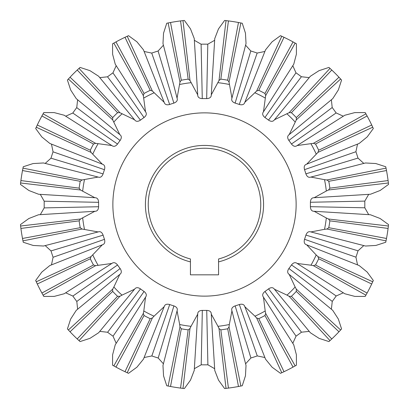 <?xml version="1.0" encoding="UTF-8"?>
<svg xmlns="http://www.w3.org/2000/svg" width="409" height="409" viewBox="0 0 409 409"><rect width="100%" height="100%" fill="white"/><g stroke="black" fill="none" stroke-linecap="round" stroke-linejoin="round"><path stroke-width="0.61" d="M218.564 261.878L218.564 258.974A56.263 56.263 0 0 0 204.5 148.237A56.263 56.263 0 0 0 190.436 258.974L190.436 274.828L218.564 274.828L218.564 261.878A59.075 59.075 0 0 0 204.5 145.425A59.075 59.075 0 0 0 190.436 261.878M295.007 190.165A91.631 91.631 0 0 1 218.835 295.007A91.631 91.631 0 0 1 113.993 218.835A91.631 91.631 0 0 1 190.165 113.993A91.631 91.631 0 0 1 295.007 190.165M53.088 257.266L104.474 239.347A105.921 105.921 0 0 1 103.114 235.16L51.018 250.911A160.343 160.343 0 0 0 53.088 257.266L51.473 264.894M40.302 214.648L44.192 207.895L98.6 206.734A105.921 105.921 0 0 1 98.6 202.327C98.482 199.5 97.429 197.966 95.44 197.731L94.852 197.721L80.461 189.986L79.136 188.155A125.686 125.686 0 0 1 80.22 181.305L82.051 179.97L98.124 177.061L98.687 177.235C100.629 177.629 102.097 176.514 103.094 173.902A105.921 105.921 0 0 1 104.453 169.709C105.215 166.984 104.684 165.2 102.869 164.362L102.311 164.173L91.018 152.368L90.323 150.215A125.686 125.686 0 0 1 93.472 144.04L95.619 143.334L111.81 145.532L112.291 145.87C114.014 146.841 115.757 146.238 117.516 144.06A105.921 105.921 0 0 1 120.103 140.497C121.667 138.14 121.713 136.279 120.246 134.924L119.776 134.566L112.68 119.852L112.685 117.587A125.686 125.686 0 0 1 117.587 112.685L119.852 112.68L134.566 119.776L134.924 120.246C136.263 121.703 138.104 121.667 140.445 120.139A105.921 105.921 0 0 1 144.014 117.547C146.228 115.788 146.846 114.034 145.87 112.291L145.532 111.81L143.334 95.619L144.04 93.472A125.686 125.686 0 0 1 150.215 90.323L152.368 91.018L164.173 102.311L164.362 102.869C165.185 104.668 166.949 105.205 169.653 104.474A105.921 105.921 0 0 1 173.84 103.114C176.494 102.122 177.624 100.65 177.235 98.687L177.061 98.124L179.97 82.051L181.305 80.22A125.686 125.686 0 0 1 188.155 79.136L189.986 80.461L197.721 94.852L197.731 95.44C197.961 97.408 199.469 98.462 202.266 98.6A105.921 105.921 0 0 1 206.673 98.6C209.5 98.482 211.034 97.429 211.269 95.44L211.279 94.852L219.014 80.461L220.845 79.136A125.686 125.686 0 0 1 227.695 80.22L229.03 82.051L231.939 98.124L231.765 98.687C231.371 100.629 232.486 102.097 235.098 103.094A105.921 105.921 0 0 1 239.291 104.453C242.016 105.215 243.8 104.684 244.638 102.869L244.827 102.311L256.632 91.018L258.785 90.323A125.686 125.686 0 0 1 264.96 93.472L265.666 95.619L263.468 111.81L263.13 112.291C262.159 114.014 262.762 115.757 264.94 117.516A105.921 105.921 0 0 1 268.503 120.103C270.86 121.667 272.721 121.713 274.076 120.246L274.434 119.776L289.148 112.68L291.412 112.685A125.686 125.686 0 0 1 296.315 117.587L296.32 119.852L289.224 134.566L288.754 134.924C287.297 136.263 287.333 138.104 288.861 140.445A105.921 105.921 0 0 1 291.453 144.014C293.212 146.228 294.966 146.846 296.709 145.87L297.19 145.532L313.381 143.334L315.528 144.04A125.686 125.686 0 0 1 318.677 150.215L317.982 152.368L306.689 164.173L306.131 164.362C304.332 165.185 303.795 166.949 304.526 169.653A105.921 105.921 0 0 1 305.886 173.84C306.878 176.494 308.35 177.624 310.313 177.235L310.876 177.061L324.521 179.679A122.562 122.562 0 0 1 326.316 191.018L314.148 197.721L313.56 197.731C311.592 197.961 310.538 199.469 310.4 202.266A105.921 105.921 0 0 1 310.4 206.673C310.518 209.5 311.571 211.034 313.56 211.269L314.148 211.279L326.316 217.982A122.562 122.562 0 0 1 324.521 229.321L310.876 231.939L310.313 231.765C308.371 231.371 306.903 232.486 305.906 235.098A105.921 105.921 0 0 1 304.547 239.291C303.785 242.016 304.316 243.8 306.131 244.638L306.689 244.827L316.188 254.965A122.562 122.562 0 0 1 310.978 265.196L297.19 263.468L296.709 263.13C294.986 262.159 293.243 262.762 291.484 264.94A105.921 105.921 0 0 1 288.897 268.503C287.333 270.86 287.287 272.721 288.754 274.076L289.224 274.434L295.129 287.011A122.562 122.562 0 0 1 287.011 295.129L274.434 289.224L274.076 288.754C272.737 287.297 270.896 287.333 268.555 288.861A105.921 105.921 0 0 1 264.986 291.453C262.772 293.212 262.154 294.966 263.13 296.709L263.468 297.19L265.196 310.978A122.562 122.562 0 0 1 254.965 316.188L244.827 306.689L244.638 306.131C243.815 304.332 242.051 303.795 239.347 304.526A105.921 105.921 0 0 1 235.16 305.886C232.506 306.878 231.376 308.35 231.765 310.313L231.939 310.876L229.321 324.521A122.562 122.562 0 0 1 217.982 326.316L211.279 314.148L211.269 313.56C211.039 311.592 209.531 310.538 206.734 310.4A105.921 105.921 0 0 1 202.327 310.4C199.5 310.518 197.966 311.571 197.731 313.56L197.721 314.148L191.018 326.316A122.562 122.562 0 0 1 179.679 324.521L177.061 310.876L177.235 310.313C177.629 308.371 176.514 306.903 173.902 305.906A105.921 105.921 0 0 1 169.709 304.547C166.984 303.785 165.2 304.316 164.362 306.131L164.173 306.689L154.035 316.188A122.562 122.562 0 0 1 143.804 310.978L145.532 297.19L145.87 296.709C146.841 294.986 146.238 293.243 144.06 291.484A105.921 105.921 0 0 1 140.497 288.897C138.14 287.333 136.279 287.287 134.924 288.754L134.566 289.224L121.989 295.129A122.562 122.562 0 0 1 113.871 287.011L119.776 274.434L120.246 274.076C121.703 272.737 121.667 270.896 120.139 268.555A105.921 105.921 0 0 1 117.547 264.986C115.788 262.772 114.034 262.154 112.291 263.13L111.81 263.468L95.619 265.666L93.472 264.96A125.686 125.686 0 0 1 90.323 258.785L91.018 256.632L102.311 244.827L103.053 244.572M102.869 244.638C104.668 243.815 105.205 242.051 104.474 239.347M368.698 194.352L364.808 201.105L364.813 207.792L368.698 214.648M310.876 231.939L365.528 246.034L375.881 245.446L385.753 242.256L386.5 238.467A184.837 184.536 -81 0 0 388.09 228.437L388.55 224.602L380.079 218.478L370.482 214.776M357.527 264.894L355.948 257.169A160.343 160.343 0 0 0 358.013 250.809L363.8 245.589M297.19 263.468L344.813 293.764L354.843 296.402L365.217 296.418L367.098 293.043A184.837 184.536 -63 0 0 371.709 283.999L373.33 280.492L367.164 272.051L359.184 265.564M331.377 309.224L332.261 301.392A160.343 160.343 0 0 0 336.188 295.978L343.304 292.803M274.434 289.224L310.365 332.752L319.081 338.361L328.943 341.581L331.781 338.959A184.837 184.536 -45 0 0 338.959 331.781L341.581 328.943L338.33 319.01L332.742 310.375M292.803 343.304L296.065 336.126A160.343 160.343 0 0 0 301.474 332.195L309.224 331.377M244.827 306.689L265.548 359.189L272.108 367.216L280.492 373.33L283.999 371.709A184.837 184.536 -27 0 0 293.043 367.098L296.418 365.217L296.392 354.761L293.749 344.818M245.589 363.8L250.911 357.982A160.343 160.343 0 0 0 257.266 355.912L264.894 357.527M211.279 314.148L214.761 370.482L218.518 380.145L224.602 388.55L228.437 388.09A184.837 184.536 -9 0 0 238.467 386.5L242.256 385.753L245.461 375.805L246.019 365.534M194.352 368.698L201.208 364.813A160.343 160.343 0 0 0 207.895 364.808L214.648 368.698M177.061 310.876L162.966 365.528L163.554 375.881L166.744 385.753L170.533 386.5A184.837 184.536 9 0 0 180.563 388.09L184.398 388.55L190.522 380.079L194.224 370.482M144.106 357.527L151.831 355.948A160.343 160.343 0 0 0 158.191 358.013L163.411 363.8M145.532 297.19L115.236 344.813L112.598 354.843L112.582 365.217L115.957 367.098A184.837 184.536 27 0 0 125.001 371.709L128.508 373.33L136.949 367.164L143.436 359.184M99.776 331.377L107.608 332.261A160.343 160.343 0 0 0 113.022 336.188L116.197 343.304M119.776 274.434L76.248 310.365L70.639 319.081L67.419 328.943L70.041 331.781A184.837 184.536 45 0 0 77.219 338.959L80.057 341.581L89.99 338.33L98.625 332.742M65.696 292.803L72.874 296.065A160.343 160.343 0 0 0 76.805 301.474L77.623 309.224M102.311 244.827L49.811 265.548L41.784 272.108L35.67 280.492L37.291 283.999A184.837 184.536 63 0 0 41.902 293.043L43.783 296.418L54.239 296.392L64.182 293.749M45.2 245.589L51.018 250.911M103.114 235.16C102.122 232.506 100.65 231.376 98.687 231.765L98.124 231.939L82.051 229.03L80.22 227.695A125.686 125.686 0 0 1 79.136 220.845L80.461 219.014L94.852 211.279L38.518 214.761L28.855 218.518L20.45 224.602L20.91 228.437A184.837 184.536 81 0 0 22.5 238.467L23.247 242.256L33.195 245.461L43.466 246.019M44.192 207.895L44.187 201.208L40.302 194.352M98.022 265.196A122.562 122.562 0 0 1 92.812 254.965M84.479 229.321A122.562 122.562 0 0 1 82.684 217.982M98.124 177.061L43.472 162.966L33.119 163.554L23.247 166.744L22.5 170.533A184.837 184.536 99 0 0 20.91 180.563L20.45 184.398L28.921 190.522L38.518 194.224M51.473 144.106L53.052 151.831A160.343 160.343 0 0 0 50.987 158.191L45.2 163.411M111.81 145.532L64.187 115.236L54.157 112.598L43.783 112.582L41.902 115.957A184.837 184.536 117 0 0 37.291 125.001L35.67 128.508L41.836 136.949L49.816 143.436M77.623 99.776L76.739 107.608A160.343 160.343 0 0 0 72.812 113.022L65.696 116.197M134.566 119.776L98.635 76.248L89.919 70.639L80.057 67.419L77.219 70.041A184.837 184.536 135 0 0 70.041 77.219L67.419 80.057L70.67 89.99L76.258 98.625M116.197 65.696L112.935 72.874A160.343 160.343 0 0 0 107.526 76.805L99.776 77.623M164.173 102.311L143.452 49.811L136.892 41.784L128.508 35.67L125.001 37.291A184.837 184.536 153 0 0 115.957 41.902L112.582 43.783L112.608 54.239L115.251 64.182M163.411 45.2L158.089 51.018A160.343 160.343 0 0 0 151.734 53.088L144.106 51.473M197.721 94.852L194.239 38.518L190.482 28.855L184.398 20.45L180.563 20.91A184.837 184.536 171 0 0 170.533 22.5L166.744 23.247L163.539 33.195L162.981 43.466M214.648 40.302L207.792 44.187A160.343 160.343 0 0 0 201.105 44.192L194.352 40.302M231.939 98.124L246.034 43.472L245.446 33.119L242.256 23.247L238.467 22.5A184.837 184.536 -171 0 0 228.437 20.91L224.602 20.45L218.478 28.921L214.776 38.518M264.894 51.473L257.169 53.052A160.343 160.343 0 0 0 250.809 50.987L245.589 45.2M263.468 111.81L293.764 64.187L296.402 54.157L296.418 43.783L293.043 41.902A184.837 184.536 -153 0 0 283.999 37.291L280.492 35.67L272.051 41.836L265.564 49.816M309.224 77.623L301.392 76.739A160.343 160.343 0 0 0 295.978 72.812L292.803 65.696M289.224 134.566L332.752 98.635L338.361 89.919L341.581 80.057L338.959 77.219A184.837 184.536 -135 0 0 331.781 70.041L328.943 67.419L319.01 70.67L310.375 76.258M343.304 116.197L336.126 112.935A160.343 160.343 0 0 0 332.195 107.526L331.377 99.776M306.689 164.173L359.189 143.452L367.216 136.892L373.33 128.508L371.709 125.001A184.837 184.536 -117 0 0 367.098 115.957L365.217 112.582L354.761 112.608L344.818 115.251M363.8 163.411L357.982 158.089A160.343 160.343 0 0 0 355.912 151.734L357.527 144.106M314.148 197.721L370.482 194.239L380.145 190.482L388.55 184.398L388.09 180.563A184.837 184.536 -99 0 0 386.5 170.533L385.753 166.744L375.805 163.539L365.534 162.981M310.4 206.673L364.813 207.792M364.808 201.105L310.4 202.266M326.316 217.982L328.539 219.014L329.864 220.845A125.686 125.686 0 0 1 328.78 227.695L326.949 229.03L324.521 229.321M358.013 250.809L305.906 235.098M304.547 239.291L355.948 257.169M316.188 254.965L317.982 256.632L318.677 258.785A125.686 125.686 0 0 1 315.528 264.96L313.381 265.666L310.978 265.196M336.188 295.978L291.484 264.94M288.897 268.503L332.261 301.392M295.129 287.011L296.32 289.148L296.315 291.412A125.686 125.686 0 0 1 291.412 296.315L289.148 296.32L287.011 295.129M301.474 332.195L268.555 288.861M264.986 291.453L296.065 336.126M265.196 310.978L265.666 313.381L264.96 315.528A125.686 125.686 0 0 1 258.785 318.677L256.632 317.982L254.965 316.188M257.266 355.912L239.347 304.526M235.16 305.886L250.911 357.982M229.321 324.521L229.03 326.949L227.695 328.78A125.686 125.686 0 0 1 220.845 329.864L219.014 328.539L217.982 326.316M207.895 364.808L206.734 310.4M202.327 310.4L201.208 364.813M191.018 326.316L189.986 328.539L188.155 329.864A125.686 125.686 0 0 1 181.305 328.78L179.97 326.949L179.679 324.521M158.191 358.013L173.902 305.906M169.709 304.547L151.831 355.948M154.035 316.188L152.368 317.982L150.215 318.677A125.686 125.686 0 0 1 144.04 315.528L143.334 313.381L143.804 310.978M113.022 336.188L144.06 291.484M140.497 288.897L107.608 332.261M121.989 295.129L119.852 296.32L117.587 296.315A125.686 125.686 0 0 1 112.685 291.412L112.68 289.148L113.871 287.011M76.805 301.474L120.139 268.555M117.547 264.986L72.874 296.065M94.852 211.279L95.634 211.264M95.44 211.269C97.408 211.039 98.462 209.531 98.6 206.734M98.6 202.327L44.187 201.208M84.479 179.679A122.562 122.562 0 0 0 82.684 191.018M98.022 143.804A122.562 122.562 0 0 0 92.812 154.035M121.989 113.871A122.562 122.562 0 0 0 113.871 121.989M154.035 92.812A122.562 122.562 0 0 0 143.804 98.022M191.018 82.684A122.562 122.562 0 0 0 179.679 84.479M229.321 84.479A122.562 122.562 0 0 0 217.982 82.684M265.196 98.022A122.562 122.562 0 0 0 254.965 92.812M295.129 121.989A122.562 122.562 0 0 0 287.011 113.871M316.188 154.035A122.562 122.562 0 0 0 310.978 143.804M324.521 179.679L326.949 179.97L328.78 181.305A125.686 125.686 0 0 1 329.864 188.155L328.539 189.986L326.316 191.018M50.987 158.191L103.094 173.902M104.453 169.709L53.052 151.831M72.812 113.022L117.516 144.06M120.103 140.497L76.739 107.608M107.526 76.805L140.445 120.139M144.014 117.547L112.935 72.874M151.734 53.088L169.653 104.474M173.84 103.114L158.089 51.018M201.105 44.192L202.266 98.6M206.673 98.6L207.792 44.187M250.809 50.987L235.098 103.094M239.291 104.453L257.169 53.052M295.978 72.812L264.94 117.516M268.503 120.103L301.392 76.739M332.195 107.526L288.861 140.445M291.453 144.014L336.126 112.935M355.912 151.734L304.526 169.653M305.886 173.84L357.982 158.089M36.258 281.786L91.018 256.632M388.392 226.013L328.539 219.014M386.04 240.865L326.949 229.03M372.742 281.786L317.982 256.632M365.917 295.18L313.381 265.666M340.625 329.997L296.32 289.148M329.997 340.625L289.148 296.32M295.18 365.917L265.666 313.381M281.786 372.742L256.632 317.982M240.865 386.04L229.03 326.949M226.013 388.392L219.014 328.539M182.987 388.392L189.986 328.539M168.135 386.04L179.97 326.949M127.214 372.742L152.368 317.982M113.82 365.917L143.334 313.381M79.003 340.625L119.852 296.32M68.375 329.997L112.68 289.148M43.083 295.18L95.619 265.666M22.96 240.865L82.051 229.03M20.608 226.013L80.461 219.014M37.291 283.999L90.323 258.785M388.392 182.987L328.539 189.986M20.608 182.987L80.461 189.986M22.96 168.135L82.051 179.97M36.258 127.214L91.018 152.368M43.083 113.82L95.619 143.334M68.375 79.003L112.68 119.852M79.003 68.375L119.852 112.68M113.82 43.083L143.334 95.619M127.214 36.258L152.368 91.018M168.135 22.96L179.97 82.051M182.987 20.608L189.986 80.461M226.013 20.608L219.014 80.461M240.865 22.96L229.03 82.051M281.786 36.258L256.632 91.018M295.18 43.083L265.666 95.619M329.997 68.375L289.148 112.68M340.625 79.003L296.32 119.852M365.917 113.82L313.381 143.334M372.742 127.214L317.982 152.368M386.04 168.135L326.949 179.97M388.09 228.437L329.864 220.845M386.5 238.467L328.78 227.695M371.709 283.999L318.677 258.785M367.098 293.043L315.528 264.96M338.959 331.781L296.315 291.412M331.781 338.959L291.412 296.315M293.043 367.098L264.96 315.528M283.999 371.709L258.785 318.677M238.467 386.5L227.695 328.78M228.437 388.09L220.845 329.864M180.563 388.09L188.155 329.864M170.533 386.5L181.305 328.78M125.001 371.709L150.215 318.677M115.957 367.098L144.04 315.528M77.219 338.959L117.587 296.315M70.041 331.781L112.685 291.412M41.902 293.043L93.472 264.96M22.5 238.467L80.22 227.695M20.91 228.437L79.136 220.845M388.09 180.563L329.864 188.155M386.5 170.533L328.78 181.305M20.91 180.563L79.136 188.155M22.5 170.533L80.22 181.305M37.291 125.001L90.323 150.215M41.902 115.957L93.472 144.04M70.041 77.219L112.685 117.587M77.219 70.041L117.587 112.685M115.957 41.902L144.04 93.472M125.001 37.291L150.215 90.323M170.533 22.5L181.305 80.22M180.563 20.91L188.155 79.136M228.437 20.91L220.845 79.136M238.467 22.5L227.695 80.22M283.999 37.291L258.785 90.323M293.043 41.902L264.96 93.472M331.781 70.041L291.412 112.685M338.959 77.219L296.315 117.587M367.098 115.957L315.528 144.04M371.709 125.001L318.677 150.215M370.482 214.761L314.148 211.279M359.189 265.548L306.689 244.827M332.752 310.359L289.224 274.434M293.759 344.813L263.468 297.19M246.034 365.528L231.939 310.876M194.239 370.482L197.721 314.148M143.452 359.189L164.173 306.689M98.641 332.752L134.566 289.224M64.187 293.759L111.81 263.468M43.472 246.034L98.124 231.939M38.518 194.239L94.852 197.721M49.811 143.452L102.311 164.173M76.248 98.641L119.776 134.566M115.241 64.187L145.532 111.81M162.966 43.472L177.061 98.124M214.761 38.518L211.279 94.852M265.548 49.811L244.827 102.311M310.359 76.248L274.434 119.776M344.813 115.241L297.19 145.532M365.528 162.966L310.876 177.061"/></g></svg>
